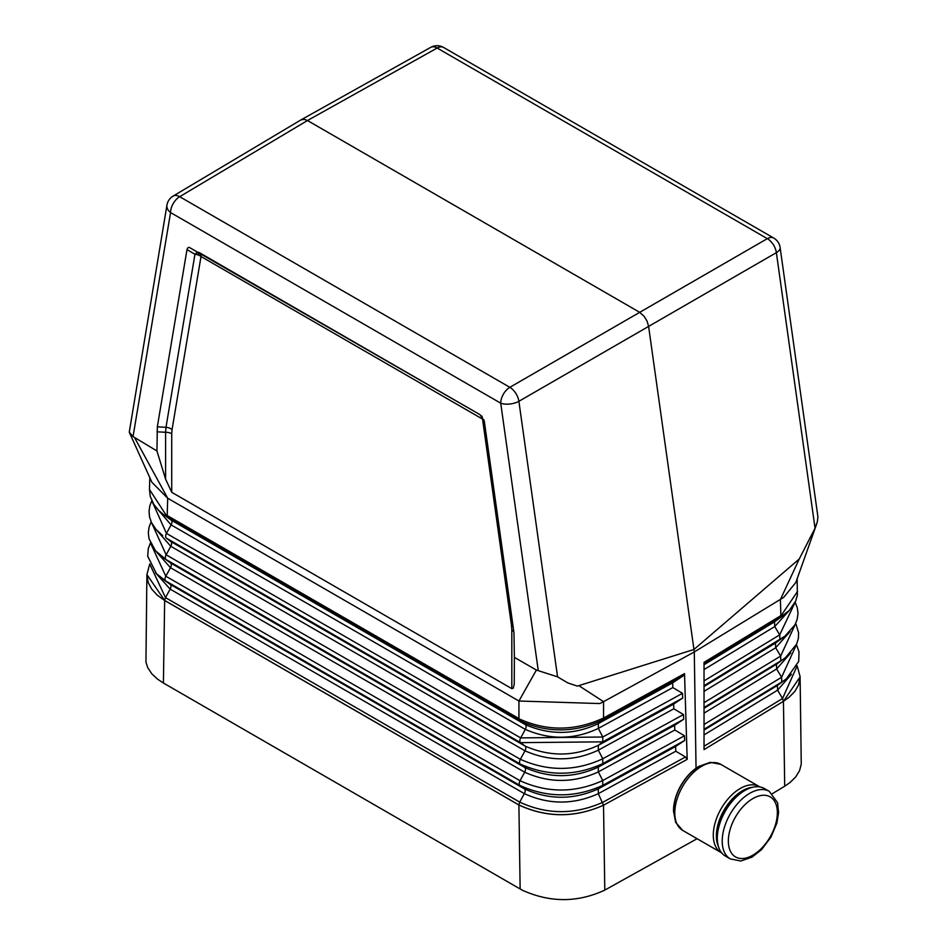 <?xml version="1.0" encoding="UTF-8"?>
<svg xmlns="http://www.w3.org/2000/svg" width="947" height="947" viewBox="0 0 947 947"><rect width="100%" height="100%" fill="white"/><g stroke="black" fill="none" stroke-linecap="round" stroke-linejoin="round"><path stroke-width="1.42" d="M173.1 196.1A12.998 12.998 0 0 0 166.944 205.108L129.266 432.187L133.042 436.579L170.567 212.566A12.998 7.505 120 0 1 179.681 196.692L307.479 120.529L639.521 312.226L644.114 316.298L647.05 321.104L648.577 326.218L693.95 649.476L577.374 686.102L567.88 682.953L557.57 676.856L518.885 401.303L776.374 252.648L815.047 528.201L817.391 521.631L817.9 516.754L780.115 247.498A12.998 6.084 172 0 1 776.374 252.648A12.998 7.623 60.1 0 0 767.319 238.656L437.159 48.037A12.998 7.505 -60 0 1 443.575 47.445A12.998 12.998 0 0 0 430.743 47.35A12.998 7.517 60.8 0 1 437.159 48.037L307.479 120.529L304.33 119.346L300.98 119.878L173.1 196.1A12.998 7.493 59.2 0 1 179.681 196.692L509.841 387.311L767.319 238.656A12.998 7.505 -60 0 1 773.735 238.052L443.575 47.445M165.879 514.754L166.719 516.754L163.334 514.422L158.611 510.326L153.876 504.502L150.265 496.453L149.46 489.445L165.879 514.754L167.193 515.511L167.702 498.24L518.932 701.017L536.381 670.05L514.363 657.336L513.961 632.703L484.319 421.308L480.058 414.703L189.092 247.285L187.601 248.043L186.985 249.641L157.332 426.848L165.997 427.286L165.607 432.27A8.665 5.007 180 0 1 171.727 433.738L171.727 492.298L165.607 479.158L156.942 450.973L157.332 426.848M133.042 436.579L156.942 450.973M480.058 414.703L199.213 252.565A8.665 3.528 -60 0 0 197.355 252.589A8.665 3.528 -60 0 0 194.952 254.234A8.665 5.8 -170.5 0 1 198.231 255.003A8.665 5.8 -170.5 0 1 201.013 256.53A8.665 5.007 120 0 0 200.539 254.092A8.665 5.007 120 0 0 199.213 252.565L480.082 414.727M557.57 676.856L536.381 670.05M685.474 756.984L602.754 802.31C574.758 814.811 547.082 814.751 519.702 802.133L518.897 804.95C546.833 817.829 575.042 817.9 603.523 805.187L598.303 793.681L675.803 751.22L685.474 756.984L687.191 759.352L684.527 673.625L683.036 675.969L672.619 682.87L672.844 687.581L682.491 693.334L682.716 698.046L673.613 704.083L673.826 708.794L683.485 714.547L683.698 719.258L674.595 725.295L674.82 730.007L684.468 735.76L684.693 740.471L675.59 746.508L675.803 751.22M684.527 673.625L603.559 718.004C575.527 730.977 547.768 731.427 520.282 719.365L518.932 718.584L518.932 701.017L599.794 703.562L603.559 701.656L579.315 685.983M520.282 719.365L520.933 721.259C548.088 733.179 575.397 732.729 602.86 719.909A4.333 2.415 60.8 0 0 603.559 718.004L603.559 701.656L694.293 651.95L693.95 649.476L799.221 559.026L815.047 528.201M513.854 631.886A8.665 5.007 180 0 0 511.818 630.039L511.818 688.647L513.274 688.209L514.233 683.994L514.363 657.336M511.818 688.647L171.727 492.298M129.266 432.187L151.899 482.295L167.702 498.24L134.924 438.272M163.334 514.422L171.182 520.14L525.396 724.644L520.933 721.259L167.939 517.453L171.182 520.14A4.333 2.498 -60 0 1 171.111 524.898L166.459 533.398A4.333 2.498 -60 0 0 166.388 538.156L170.862 541.554L525.076 746.058L520.601 742.649L166.388 538.156L170.862 541.554A4.333 2.498 -60 0 1 170.791 546.312L166.127 554.8A4.333 2.498 -60 0 0 166.056 559.559L170.543 562.968A4.333 2.498 -60 0 1 170.472 567.715L165.808 576.214A4.333 2.498 -60 0 0 165.737 580.973L519.95 785.477L524.437 788.875A4.333 2.498 -60 0 1 524.366 793.633L519.702 802.133L165.488 597.628L164.66 600.434L146.915 574.604L148.17 582.464L151.65 589.034L157.214 595.107L164.66 600.493L518.897 805.009C546.81 817.877 575.018 817.948 603.523 805.21L604.79 890.109L697.099 838.722M816.515 524.425L795.823 582.488L783.69 597.379L694.293 651.95L696.045 768.266M520.14 888.973L163.405 683.012L164.66 600.434L518.897 804.95L520.14 888.973L522.578 890.322C550.29 902.751 577.694 902.68 604.79 890.109M149.91 564.412L165.488 597.628L170.152 589.129L524.366 793.633C548.893 804.832 573.551 804.855 598.303 793.681L598.303 788.851L602.754 785.371L602.754 780.529L598.315 771.923L674.82 730.007M157.747 509.427L171.111 524.898L525.325 729.403C550.065 740.116 574.403 739.773 598.338 728.397L598.338 723.567C574.462 734.955 550.148 735.322 525.396 724.644A4.333 2.498 -60 0 1 525.325 729.403L520.672 737.902L602.777 737.015L598.338 728.397L672.844 687.581M157.06 530.58L170.791 546.312L525.005 750.817C549.674 761.684 574.119 761.471 598.326 750.166L598.326 745.325C574.178 756.653 549.757 756.89 525.076 746.058A4.333 2.498 -60 0 1 525.005 750.817L520.341 759.305C547.982 771.592 575.456 771.414 602.765 758.772L598.326 750.166L673.826 708.794M151.141 521.773L149.046 527.266L148.324 532.735L149.01 538.701L155.533 550.823L166.056 559.559L520.27 764.063A4.333 2.498 -60 0 1 520.341 759.305L166.127 554.8L151.319 522.176M162.032 556.824L170.543 562.968L524.756 767.461C549.367 778.47 573.894 778.339 598.315 767.082L602.765 763.613C575.397 776.232 547.899 776.386 520.27 764.063L524.756 767.461A4.333 2.498 -60 0 1 524.685 772.219L520.021 780.719C547.591 793.172 575.172 793.113 602.754 780.529L684.468 735.76M684.693 740.471L602.754 785.371C575.113 797.93 547.508 797.966 519.95 785.477A4.333 2.498 -60 0 1 520.021 780.719L165.808 576.214L150.62 543.306M150.431 542.891L148.288 548.585L147.708 556.28L156.504 573.775L170.223 584.37A4.333 2.498 -60 0 1 170.152 589.129L155.675 572.923M602.86 719.909L598.338 723.567L672.619 682.87M674.595 725.295L598.315 767.082L598.315 771.923C573.835 783.157 549.284 783.264 524.685 772.219L170.472 567.715L156.373 551.758M683.698 719.258L602.765 763.613L602.765 758.772L683.485 714.547M673.613 704.083L598.326 745.325L602.777 741.844L602.777 737.015L682.491 693.334M682.716 698.046L602.777 741.844L520.601 742.649A4.333 2.498 -60 0 1 520.672 737.902L166.459 533.398L151.994 501.129M604.079 717.696L603.428 719.59L683.036 675.969M796.995 666.238L782.542 698.507L783.441 701.313L788.981 697.383L794.782 691.476L798.51 685.095L800.097 676.892L783.441 701.313L784.708 786.223L772.361 793.669M146.915 574.604L149.721 564.01M146.903 574.947L145.945 662.178L147.756 667.706L151.698 673.696L157.545 679.153L163.405 683.012M784.708 786.223L790.094 782.482L795.752 776.86L799.528 770.692L801.257 764.217L800.097 676.892M769.284 791.361L764.383 788.531A38.993 22.515 120 0 0 734.339 798.972A38.993 22.515 120 0 0 717.317 838.213A38.993 22.515 120 0 0 725.39 856.064L730.291 858.893L740.791 861.001L751.954 857.177L761.554 849.625L770.882 837.266L776.86 823.168L778.588 812.633L777.558 802.677L769.284 791.361A38.993 22.515 120 0 0 749.787 793.29A38.993 22.515 120 0 0 722.218 841.043A38.993 22.515 120 0 0 730.291 858.893M797.54 591.449L779.582 617.882L789.253 610.507L795.729 601.002L797.35 595.118L797.161 578.712M796.451 644.576L799.008 651.82L798.712 661.408L786.341 678.881L781.796 681.994L781.583 677.283L776.647 668.961L704.035 713.138M704.035 746.26L782.542 698.507L777.594 690.174L704.035 734.919M704.035 685.735L785.027 636.124L775.475 643.049L779.902 639.592L779.689 634.869L774.741 626.559L704.035 669.565M704.035 708.297L776.433 664.249L785.679 657.502L776.433 664.249L776.647 668.961L790.757 652.909M780.375 615.917L704.035 662.355L704.035 749.622L783.441 701.313M704.035 686.516L775.475 643.049L775.688 647.76L704.035 691.357M784.992 614.272L774.528 621.848L774.741 626.559L789.324 610.436M704.035 664.723L774.528 621.848L779.582 617.882L704.035 663.847M704.035 707.516L780.849 660.793L780.636 656.082L775.688 647.76L790.07 631.566M780.115 617.574A4.333 2.592 59.2 0 0 780.884 615.621L780.399 599.558L799.221 559.026M682.68 830.401A38.129 22.006 120 0 1 674.785 812.952A38.129 22.006 120 0 1 701.739 766.253A38.129 22.006 120 0 1 720.797 764.371L710.297 762.323L698.922 766.419A35.927 20.739 120 0 0 673.518 810.419C674.939 791.68 683.403 777.014 698.922 766.419L699.573 766.04A36.85 21.284 120 0 0 673.518 811.177L675.649 822.327L682.68 830.401L721.721 852.927M197.355 252.589L198.846 253.678L198.231 255.003M513.085 626.405A8.665 4.06 -8 0 0 511.498 625.517L482.544 419.083A8.665 4.06 172 0 1 484.012 419.864M198.846 253.678L200.539 254.092M481.668 415.934A8.665 5.007 -60 0 1 482.082 416.644A8.665 5.007 -60 0 1 482.544 419.083L201.013 256.53L172.058 429.583A8.665 5.8 9.5 0 0 165.997 427.286L194.952 254.234L186.985 249.641M519.678 720.525A4.333 2.498 -60 0 1 518.932 718.584L167.193 515.511A4.333 2.498 -60 0 0 167.939 517.453M538.251 670.523L500.726 403.185A12.998 6.084 -8 0 0 518.885 401.303A12.998 7.387 59.9 0 0 509.841 387.311A12.998 7.505 120 0 0 500.726 403.185L170.567 212.566A12.998 8.689 9.5 0 1 166.944 205.108M603.523 805.21L687.191 759.352M511.818 630.039L511.498 625.517M172.058 429.583L171.727 433.738M720.797 764.371L759.316 786.602A38.129 22.006 120 0 0 740.246 788.484A38.129 22.006 120 0 0 713.292 835.183A38.129 22.006 120 0 0 721.188 852.631M738.234 795.243A35.927 20.739 120 0 0 718.134 830.069M752.534 787.3A36.85 21.284 120 0 0 742.412 790.781A36.85 21.284 120 0 0 716.358 835.917A36.85 21.284 120 0 0 718.394 846.417M161.381 578.025L170.223 584.37L524.437 788.875C548.988 800.037 573.61 800.037 598.303 788.851L675.59 746.508M162.683 535.623L155.983 529.373L151.532 522.626L149.59 517.121L149.022 511.404L149.851 505.722L151.804 500.726M728.35 841.043A34.66 20.005 120 0 0 752.853 855.188A34.66 20.005 120 0 0 777.357 812.739A34.66 20.005 120 0 0 752.853 798.593A34.66 20.005 120 0 0 728.35 841.043M156.942 431.832L165.607 432.27L165.607 479.158M796.285 644.943L781.583 677.283L704.035 724.467M786.341 678.881L777.38 685.462L781.796 681.994L704.035 729.308M791.455 674.252L777.594 690.174L777.38 685.462L704.035 730.078M794.995 602.6L779.689 634.869L704.035 680.893M673.518 811.177L673.518 810.419A35.927 20.739 120 0 0 673.518 810.798M795.575 623.635L780.636 656.082L704.035 702.686M800.085 676.549L797.161 665.871M149.46 489.445L149.804 477.667M780.115 247.498A12.998 12.998 0 0 0 773.735 238.052M785.027 636.124L794.995 624.795L797.22 619.196L797.99 613.455L797.35 607.974L795.184 602.233M785.679 657.502L796.676 644.067L798.368 638.361L798.617 632.856L795.74 623.28M301.028 119.855L430.743 47.35"/></g></svg>
